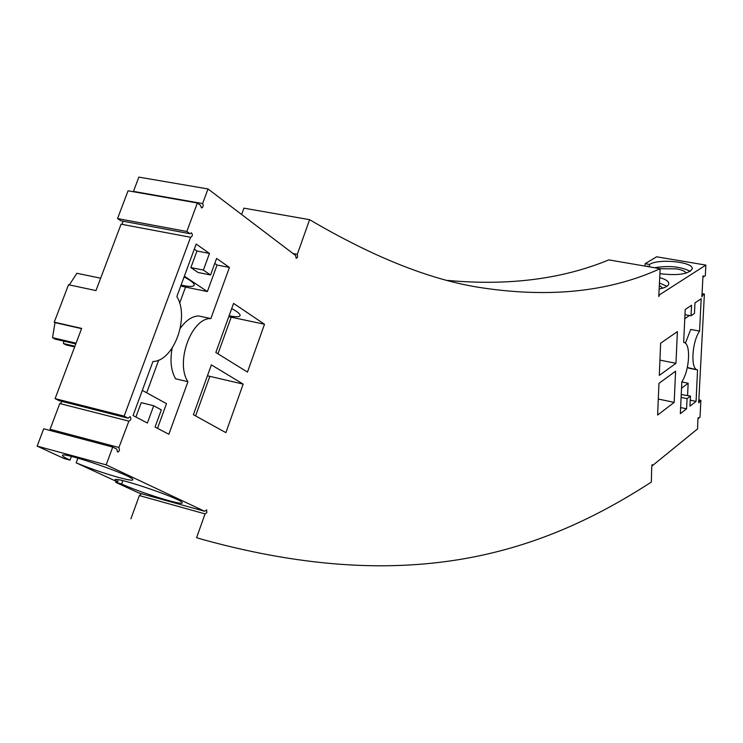 <?xml version="1.0" encoding="UTF-8"?>
<svg xmlns="http://www.w3.org/2000/svg" width="743" height="743" viewBox="0 0 743 743"><rect width="100%" height="100%" fill="white"/><g stroke="black" fill="none" stroke-linecap="round" stroke-linejoin="round"><path stroke-width="1.11" d="M241.642 214.504L243.945 208.161L309.608 219.677L297.293 254.338L297.581 257.18L296.225 258.35L295.575 255.49L208.003 188.945L138.867 177.122L133.471 191.388L133.851 191.824M309.608 219.677C371.881 256.289 427.541 278.727 476.597 286.984C547.266 298.37 608.443 292.278 660.146 268.697L658.79 296.531L659.673 294.702L705.85 265.093L705.321 275.662L703.64 276.758L702.674 276.591M106.156 464.858L112.722 447.072L43.707 428.785L37.15 446.116L106.156 464.858L204.631 511.286L206.647 509.856L206.833 512.633L205.049 513.887L196.589 537.7L204.149 539.92C414.195 597.428 545.473 550.591 651.351 482.068L651.704 467.356L652.326 464.607L652.614 465.489L697.593 428.897L697.807 420.297L698.364 417.668L698.634 418.244L700.017 417.139L700.872 400.328L698.699 402.845L704.392 294.042L702.711 295.166L701.903 296.903L702.832 278.486L703.324 275.755L703.64 276.758M112.722 447.072L116.772 449.051L117.468 451.976L118.462 451.753L119.502 450.23L118.926 447.5L50.078 429.287L50.858 430.68M189.976 233.711L120.803 220.773L117.543 218.563L128.065 190.802L197.359 203.015L186.837 231.482L189.976 233.711L191.388 232.819C192.911 234.667 192.641 236.181 190.561 237.351L124.146 416.126L128.14 418.198L130.071 416.609C131.502 418.597 131.102 420.101 128.864 421.151L118.926 447.5M197.359 203.015L200.461 205.309L201.455 207.929L202.579 207.408L203.276 205.328L202.607 203.573L208.003 188.945M229.42 267.443L210.854 318.571C191.499 317.67 175.042 362.528 187.942 381.707L168.856 434.265L155.055 427.039L161.324 409.867L153.708 405.752L147.383 423.027L133.062 415.532L152.956 361.488C173.788 361.284 189.855 317.131 176.843 296.596L196.18 244.066L209.48 253.419L196.969 251.013L190.877 267.591L198.093 272.495L210.557 274.984L216.594 258.425L229.42 267.443L217.049 265.019L207.371 291.562L185.536 287.086L179.63 303.163M209.48 253.419L203.378 270.071L210.557 274.984M264.508 324.245L247.465 372.076L215.841 352.507L233.562 303.404L264.508 324.245L231.184 317.177L217.968 353.826M675.963 363.308L659.292 375.401L660.638 343.201L677.393 331.601L675.963 363.308L659.933 360.132M699.572 331.099C691.789 342.356 690.442 369.522 697.547 369.93L696.07 401.387L689.95 406.17L690.442 396.047L687.071 398.647L686.578 408.808L680.337 413.693L681.833 381.8C689.755 370.135 691.092 343.025 683.671 342.374L685.204 309.515L691.547 305.234L691.036 315.794L694.464 313.444L694.974 302.921L701.188 298.732L699.572 331.099L690.739 329.446L685.362 343.247M211.374 364.878L243.175 384.112L225.881 432.64L193.384 414.705L211.374 364.878M657.629 415.04L658.957 383.379L675.601 371.175L674.189 402.372L657.629 415.04M297.293 254.338L293.002 253.53M447.667 280.427C508.546 285.962 562.275 279.117 608.842 259.892L660.146 268.697M659.673 294.702L658.623 294.516M659.775 277.65C665.682 279.284 668.681 281.281 668.793 283.64C668.514 285.962 665.356 287.745 659.31 288.99M647.534 266.533L647.822 265.975L647.032 266.449M705.85 265.093L656.636 256.799L645.156 263.681L649.558 264.434C658.419 258.313 693.572 261.861 692.244 268.817C688.668 274.167 677.904 275.792 659.942 273.684M702.711 295.166L701.764 294.999M704.392 294.042L702.246 293.661M699.488 401.415L698.541 401.22M699.052 399.957L700.872 400.328M698.634 418.244L697.891 418.086M652.614 465.489L651.685 465.276M196.589 537.7L204.149 539.92M205.049 513.887L139.359 495.562L130.907 518.809M141.402 493.705L139.61 495.637M204.631 511.286L138.904 493.008L115.769 482.346L121.62 483.962L122.827 480.656M37.15 446.116L64.009 458.496L70 460.131C64.845 457.744 62.347 456.174 62.486 455.431C62.003 451.066 136.201 476.83 132.728 479.783C132.867 482.421 97.24 471.703 76.176 462.824L117.524 481.919L115.035 479.839C114.487 475.789 185.351 500.15 182.128 502.881C182.49 505.779 138.727 492.07 121.62 483.962M128.66 421.077L59.793 403.542L50.078 429.287M62.143 401.452L60.211 403.653M128.14 418.198L59.226 400.709L55.103 398.629L124.146 416.126M190.199 237.193L121.072 224.191L95.968 290.578L68.532 284.745L54.248 322.174L81.665 328.397L55.103 398.629M123.292 221.238L121.852 224.34M117.543 218.563L186.837 231.482M202.607 203.573L133.471 191.388M153.708 405.752L141.207 402.66L135.923 417.027M187.942 381.707L175.571 378.781C171.011 370.646 169.868 360.429 172.153 348.133M142.322 390.4L166.497 403.663L157.507 428.321M170.639 350.25L171.717 350.492M210.854 318.571L198.492 315.933C191.88 316.351 185.806 320.502 180.261 328.387M214.773 263.431L217.049 265.019M203.378 270.071L190.877 267.591M194.313 249.156L196.969 251.013M228.788 316.639L231.184 317.177M231.695 308.586C237.63 311.772 240.426 314.131 240.082 315.654C239.33 317.057 235.67 317.094 229.104 315.756M691.036 315.794L684.962 314.679M686.578 408.808L680.625 407.554M687.071 398.647L681.099 397.412M690.442 396.047L681.229 394.579M696.07 401.387L690.247 400.18M687.572 395.452L688.157 383.23L681.526 388.236M697.454 369.912L687.321 367.479M681.823 381.939L688.157 383.23M195.576 415.913L209.842 376.348L243.175 384.112M209.842 376.348L207.446 375.763M658.298 399.037L674.189 402.372M645.063 266.105L645.156 263.681M649.558 264.434L649.456 266.867M690.293 271.399C681.127 266.598 669.229 265.381 654.62 267.749M647.822 265.975L647.803 266.579M666.926 286.287L659.552 283.037M116.159 481.288L115.769 482.346M70 460.131L71.393 456.425M76.176 462.824L77.922 458.143M117.524 481.919L118.323 479.746M184.357 276.182L207.371 291.562M180.753 285.971L185.536 287.086M184.088 276.935C191.192 280.678 194.564 283.445 194.183 285.256C193.412 286.733 189.734 286.817 183.159 285.516L181.088 285.061M659.45 285.488L662.71 288.163M684.777 318.673L689.42 315.496M660.146 268.734L676.529 268.864C681.953 269.848 685.185 271.26 686.216 273.108M100.639 278.216L76.882 273.275L69.331 284.913M54.248 322.174L55.01 322.611L52.53 337.684L55.186 339.133L75.795 343.925M55.001 322.62L81.572 328.638L55.01 322.611M76.083 343.155L52.53 337.684M63.805 341.139L63.424 343.545L66.053 344.938L74.653 346.944M74.922 346.229L63.424 343.545M74.523 346.916L74.439 347.51M146.687 392.796L158.714 360.076M697.547 369.93L688.789 368.194"/></g></svg>

